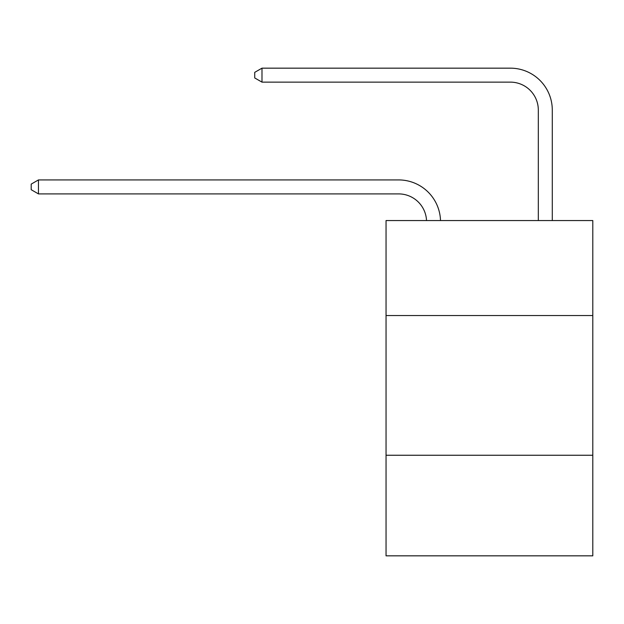 <?xml version="1.0" encoding="UTF-8"?>
<svg xmlns="http://www.w3.org/2000/svg" width="624" height="624" viewBox="0 0 624 624"><rect width="100%" height="100%" fill="white"/><g stroke="black" fill="none" stroke-linecap="round" stroke-linejoin="round"><path stroke-width="0.94" d="M592.8 315.549L592.8 220.553L386.045 220.553L386.045 315.549L592.8 315.549L592.8 555.836L386.045 555.836L386.045 315.549M592.8 455.247L386.045 455.247M398.611 193.9A27.94 27.94 178.8 0 1 426.527 220.553A27.94 27.94 0 0 0 398.611 193.9L38.462 193.9L31.2 189.704L31.2 184.119L38.462 179.923L398.611 179.923A41.909 41.909 -1.2 0 1 440.505 220.553M538.317 220.553L538.317 110.074A27.94 27.94 0 0 0 510.377 82.134L261.986 82.134L254.725 77.945L254.725 72.353L261.986 68.164L510.377 68.164A41.909 41.909 1.2 0 1 552.287 110.074L552.287 220.553M538.317 110.074A27.94 27.94 -178.8 0 0 510.377 82.134A27.94 27.94 -178.8 0 1 538.317 110.074A27.94 27.94 -178.8 0 0 510.377 82.134A27.94 27.94 -178.8 0 1 538.317 110.074A27.94 27.94 -178.8 0 0 510.377 82.134A27.94 27.94 -178.8 0 1 538.317 110.074A27.94 27.94 -178.8 0 0 510.377 82.134A27.94 27.94 -178.8 0 1 538.317 110.074A27.94 27.94 -178.8 0 0 510.377 82.134A27.94 27.94 -178.8 0 1 538.317 110.074A27.94 27.94 -178.8 0 0 510.377 82.134A27.94 27.94 -178.8 0 1 538.317 110.074A27.94 27.94 -178.8 0 0 510.377 82.134A27.94 27.94 -178.8 0 1 538.317 110.074A27.94 27.94 -178.8 0 0 510.377 82.134A27.94 27.94 -178.8 0 1 538.317 110.074A27.94 27.94 -178.8 0 0 510.377 82.134A27.94 27.94 -178.8 0 1 538.317 110.074A27.94 27.94 -178.8 0 0 510.377 82.134A27.94 27.94 -178.8 0 1 538.317 110.074A27.94 27.94 -178.8 0 0 510.377 82.134A27.94 27.94 -178.8 0 1 538.317 110.074A27.94 27.94 -178.8 0 0 510.377 82.134A27.94 27.94 -178.8 0 1 538.317 110.074A27.94 27.94 -178.8 0 0 510.377 82.134A27.94 27.94 -178.8 0 1 538.317 110.074A27.94 27.94 -178.8 0 0 510.377 82.134A27.94 27.94 -178.8 0 1 538.317 110.074A27.94 27.94 -178.8 0 0 510.377 82.134A27.94 27.94 -178.8 0 1 538.317 110.074A27.94 27.94 -178.8 0 0 510.377 82.134A27.94 27.94 -178.8 0 1 538.317 110.074A27.94 27.94 -178.8 0 0 510.377 82.134A27.94 27.94 -178.8 0 1 538.317 110.074A27.94 27.94 -178.8 0 0 510.377 82.134A27.94 27.94 -178.8 0 1 538.317 110.074A27.94 27.94 -178.8 0 0 510.377 82.134A27.94 27.94 -178.8 0 1 538.317 110.074A27.94 27.94 -178.8 0 0 510.377 82.134A27.94 27.94 -178.8 0 1 538.317 110.074M38.462 193.9L38.462 179.923L398.611 179.923M261.986 82.134L261.986 68.164L510.377 68.164"/></g></svg>

